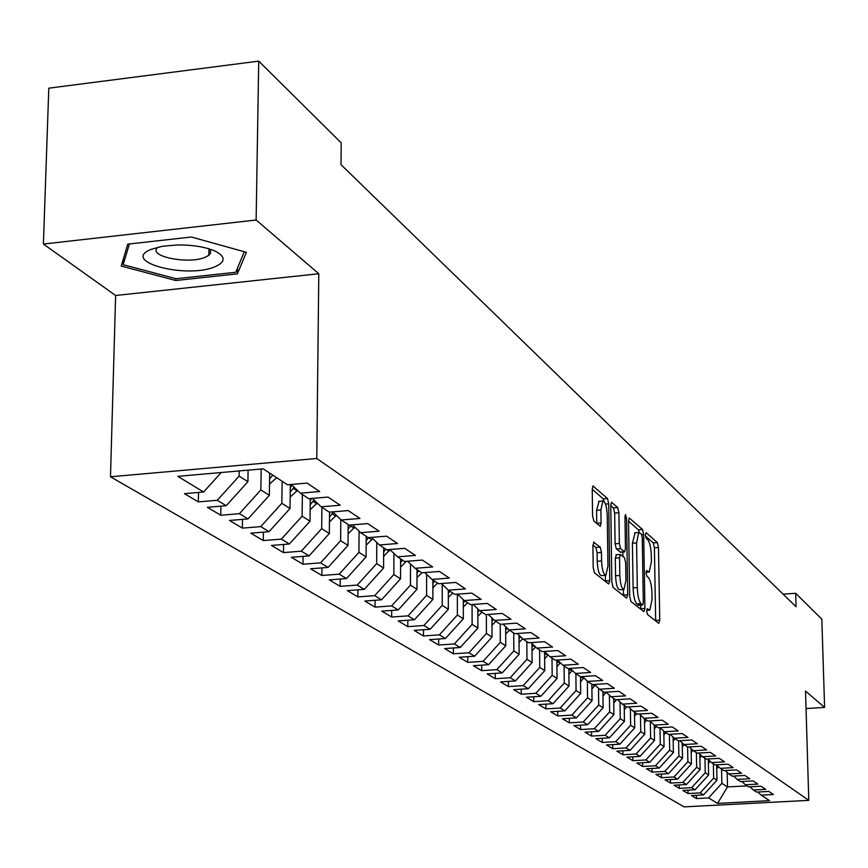 <?xml version="1.0" encoding="UTF-8"?>
<svg xmlns="http://www.w3.org/2000/svg" width="868" height="868" viewBox="0 0 868 868"><rect width="100%" height="100%" fill="white"/><g stroke="black" fill="none" stroke-linecap="round" stroke-linejoin="round"><path stroke-width="1.3" d="M646.693 611.007L647.495 614.49L658.779 623.343L659.756 620.11L658.465 547.513L657.347 542.587L646.117 532.659L645.412 534.851L646.215 538.355L647.691 539.646C649.763 542.24 650.978 547.556 651.315 555.585L651.412 561.672L649.242 572.066L646.53 570.515L646.052 572.804L646.855 576.298L648.331 577.524C650.414 580.041 651.629 585.325 651.966 593.397L652.063 599.517L649.828 610.128L647.181 608.674L646.693 611.007M594.092 542.109L592.92 545.473L593.191 567.52L594.471 572.847L608.652 583.99L609.77 580.616L608.718 503.798L607.491 498.514L592.974 485.961L592.236 489.302L592.562 515.69L593.831 521.06L600.33 526.301L601.079 522.927L600.906 509.939L602.859 501.01C605.278 501.487 606.743 506.294 607.253 515.429L607.936 566.088L605.886 575.289C603.499 574.757 602.066 569.983 601.567 560.956L601.459 552.428L600.2 547.122L593.517 542.153M256.125 220.016L43.4 244.049L115.628 295.489L318.795 273.745L256.125 220.016L258.729 61.129L341.211 142.873L341.015 164.692L796.075 606.765L795.674 593.278L783.12 594.179M318.795 273.745L316.777 458.499L808.781 800.361L684.125 806.871L110.486 476.792L316.777 458.499M806.046 708.548L824.6 707.42L805.526 691.058L808.781 800.361M824.6 707.42L821.833 619.199L795.674 593.278M629.68 596.349L630.873 601.437L643.893 611.658L644.913 608.381L643.687 534.536L642.537 529.502L629.224 517.957L628.53 521.212L629.68 596.349M626.642 598.117L613.058 587.452L611.832 582.244L610.768 505.588L611.484 502.29L617.712 507.552L618.917 512.749L619.361 543.444L620.566 548.619L624.732 551.907L625.448 548.576L624.971 516.851L625.459 514.561L626.555 518.239L627.716 594.786L626.642 598.117M696.44 795.294L696.505 798.571L708.559 797.931L717.554 803.377L769.601 800.654L761.203 795.142L773.41 794.502L768.82 791.432L756.527 792.083L753.381 790.021L765.717 789.359L761.019 786.224L748.607 786.896L745.395 784.78L757.851 784.108L753.055 780.907L740.512 781.591L737.214 779.431L749.811 778.737L744.896 775.46L732.223 776.155L728.849 773.952L741.587 773.247L736.552 769.883L723.738 770.6L720.288 768.343L733.167 767.627L728.013 764.187L715.058 764.914L711.532 762.603L724.541 761.865L719.279 758.35L706.183 759.088L702.57 756.722L715.72 755.974L710.328 752.372L697.08 753.131L693.38 750.712L706.682 749.941L701.16 746.252L687.76 747.022L683.973 744.538L697.427 743.757L691.763 739.981L678.212 740.773L674.327 738.223L687.933 737.42L682.129 733.547L668.425 734.361L664.443 731.746L678.212 730.932L672.255 726.95L658.4 727.785L654.309 725.105L668.241 724.27L662.132 720.19L648.103 721.048L643.915 718.303L658.009 717.435L651.749 713.257L637.557 714.125L633.249 711.315L647.517 710.436L641.083 706.14L626.718 707.029L622.313 704.143L636.743 703.243L630.146 698.827L615.607 699.749L611.072 696.776L625.687 695.854L618.906 691.329L604.182 692.263L599.528 689.214L614.316 688.27L607.361 683.615L592.453 684.581L587.669 681.445L602.652 680.469L595.491 675.695L580.399 676.682L575.484 673.46L590.652 672.461L583.296 667.546L568.008 668.555L562.952 665.246L578.316 664.226L570.743 659.17L555.26 660.212L550.062 656.805L565.621 655.752L557.831 650.544L542.153 651.618L536.793 648.114L552.569 647.029L544.551 641.68L528.655 642.776L523.144 639.163L539.126 638.056L530.869 632.544L514.757 633.673L509.082 629.951L525.281 628.812L516.764 623.126L500.435 624.287L494.586 620.457L511.013 619.285L502.236 613.426L485.679 614.62L479.646 610.671L496.301 609.466L487.263 603.423L470.467 604.649L464.25 600.569L481.132 599.332L471.801 593.104L454.767 594.363L448.355 590.164L465.487 588.884L455.852 582.45L438.568 583.752L431.949 579.412L449.32 578.088L439.371 571.448L421.848 572.793L415.002 568.301L432.633 566.945L422.358 560.077L404.564 561.466L397.49 556.833L415.381 555.433L404.759 548.337L386.694 549.759L379.381 544.963L397.555 543.52L386.553 536.174L368.216 537.65L360.643 532.692L379.099 531.194L367.717 523.599L349.099 525.118L341.254 519.986L359.992 518.446L348.209 510.568L329.287 512.153L321.171 506.825L340.213 505.23L327.995 497.071L308.769 498.699L300.361 493.187L319.706 491.538L307.033 483.075L287.492 484.767L263.167 468.829L177.788 476.348L203.622 492.004L221.21 472.528M696.505 798.571L691.438 795.555L703.568 794.904L700.205 792.864L713.659 778.097L713.344 763.786M687.955 790.162L688.02 793.526L700.205 792.864M688.02 793.526L682.834 790.433L695.094 789.771L691.655 787.688L705.261 772.759L704.946 758.285M679.275 784.911L679.34 788.361L691.655 787.688M679.34 788.361L674.045 785.204L686.436 784.531L682.91 782.394L696.668 767.29L696.364 752.664M670.411 779.551L670.476 783.077L682.91 782.394M670.476 783.077L665.051 779.844L677.572 779.16L673.969 776.979L687.879 761.703L687.586 746.914M661.34 774.061L661.405 777.674L673.969 776.979M661.405 777.674L655.861 774.365L668.512 773.67L664.823 771.435L678.895 755.974L678.602 740.751M652.052 768.451L652.118 772.14L664.823 771.435M652.118 772.14L646.443 768.766L659.235 768.05L655.459 765.76L669.695 750.126L669.402 734.295M642.559 762.701L642.624 766.487L655.459 765.76M642.624 766.487L636.808 763.026L649.741 762.288L645.879 759.956L660.277 744.126L659.984 727.688M632.837 756.82L632.891 760.693L645.879 759.956M632.891 760.693L626.946 757.156L640.02 756.408L636.06 754.01L650.631 737.995L650.349 721.373M622.877 750.787L622.942 754.759L636.06 754.01M622.942 754.759L616.844 751.135L630.06 750.375L626.012 747.912L640.758 731.702L640.486 715.058M612.678 744.614L612.743 748.693L626.012 747.912M612.743 748.693L606.493 744.972L619.86 744.191L615.705 741.673L630.635 725.268L630.385 708.603M602.229 738.288L602.284 742.465L615.705 741.673M602.284 742.465L595.893 738.657L609.401 737.854L605.148 735.283L620.262 718.661L620.023 701.984M591.531 731.8L591.575 736.086L605.148 735.283M591.575 736.086L585.021 732.191L598.692 731.366L594.33 728.719L609.629 711.901L609.401 695.203M580.551 725.138L580.594 729.554L594.33 728.719M580.594 729.554L573.878 725.55L587.701 724.704L583.231 722.002L598.725 704.957L598.508 688.248M569.3 718.324L569.343 722.849L583.231 722.002M569.343 722.849L562.442 718.737L576.439 717.879L571.849 715.102L587.538 697.839L587.343 681.13M557.744 711.315L557.788 715.97L571.849 715.102M557.788 715.97L550.713 711.76L564.873 710.87L560.164 708.017L576.059 690.527L575.875 673.709M545.896 704.132L545.939 708.906L560.164 708.017M545.939 708.906L538.681 704.588L553.003 703.688L548.164 700.758L564.265 683.029L564.102 666.006M533.733 696.754L533.777 701.669L548.164 700.758M533.777 701.669L526.323 697.221L540.818 696.299L535.849 693.293L552.167 675.326L552.015 658.085M521.245 689.17L521.277 694.226L535.849 693.293M521.277 694.226L513.617 689.669L528.297 688.715L523.198 685.622L539.733 667.416L539.603 649.948M508.42 681.38L508.453 686.588L523.198 685.622M508.453 686.588L500.576 681.901L515.44 680.924L510.2 677.745L526.963 659.289L526.843 641.582M495.237 673.384L495.259 678.733L510.2 677.745M495.259 678.733L487.176 673.915L502.214 672.917L496.832 669.651L513.823 650.924L513.726 632.989M481.686 665.148L481.707 670.66L496.832 669.651M481.707 670.66L473.385 665.702L488.63 664.682L483.085 661.318L500.315 642.331L500.228 624.157M467.754 656.675L467.765 662.36L483.085 661.318M467.765 662.36L459.205 657.26L474.644 656.208L468.937 652.758L486.416 633.488L486.351 614.566M453.421 647.962L453.421 653.81L468.937 652.758M453.421 653.81L444.622 648.57L460.257 647.495L454.376 643.937L472.116 624.385L472.073 604.529M438.666 638.989L438.666 645.022L454.376 643.937M438.666 645.022L429.595 639.629L445.436 638.512L439.392 634.855L457.382 615.011L457.371 594.168M423.476 629.745L423.465 635.973L439.392 634.855M423.465 635.973L414.123 630.407L430.181 629.267L423.953 625.492L442.213 605.354L442.224 584.305M407.83 620.229L407.808 626.653L423.953 625.492M407.808 626.653L398.184 620.924L414.459 619.752L408.036 615.857L426.579 595.394L426.611 574.312M391.707 610.41L391.674 617.039L408.036 615.857M391.674 617.039L381.757 611.137L398.249 609.933L391.631 605.918L410.455 585.14L410.51 564.016M375.074 600.276L375.041 607.133L391.631 605.918M375.041 607.133L364.81 601.047L381.54 599.799L374.705 595.654L393.822 574.551L393.909 553.415M357.931 589.828L357.876 596.913L374.705 595.654M357.876 596.913L347.319 590.631L364.289 589.35L357.236 585.075L376.658 563.625L376.777 542.478M340.234 579.043L340.169 586.367L357.236 585.075M340.169 586.367L329.265 579.878L346.484 578.565L339.193 574.149L358.929 552.352L359.081 531.194M321.963 567.889L321.887 575.484L339.193 574.149M321.887 575.484L310.625 568.779L328.093 567.412L320.563 562.855L340.614 540.688L340.798 519.552M303.084 556.377L302.997 564.233L320.563 562.855M302.997 564.233L291.355 557.299L309.084 555.9L301.294 551.18L321.681 528.645L321.909 507.313M283.576 544.464L283.467 552.601L301.294 551.18M283.467 552.601L271.434 545.44L289.424 543.986L281.373 539.115L302.107 516.189L302.368 494.51M263.405 532.138L263.275 540.58L281.373 539.115M263.275 540.58L250.83 533.169L269.091 531.672L260.758 526.626L281.84 503.288L282.143 481.263M242.53 519.368L242.378 528.135L260.758 526.626M242.378 528.135L229.488 520.464L248.031 518.912L239.405 513.682L260.856 489.932L261.192 469.002M220.917 506.152L220.743 515.256L239.405 513.682M220.743 515.256L207.387 507.303L226.222 505.697L217.282 500.283L239.123 476.098L239.21 470.933M198.522 492.449L198.327 501.899L217.282 500.283M198.327 501.899L184.483 493.653L203.622 492.004M300.361 493.187L291.257 484.442M321.171 506.825L312.393 498.395M239.123 476.098L247.912 481.697L248.107 470.152M226.222 505.697L247.912 481.697M341.254 519.986L332.78 511.86M260.856 489.932L269.34 495.335L269.677 473.082M248.031 518.912L269.34 495.335M360.643 532.692L352.462 524.847M281.84 503.288L290.031 508.496L290.346 484.518M269.091 531.672L290.031 508.496M379.381 544.963L371.471 537.39M302.107 516.189L310.017 521.223L310.277 498.579M289.424 543.986L310.017 521.223M397.49 556.833L389.83 549.509M321.681 528.645L329.33 533.516L329.536 513.042M309.084 555.9L329.33 533.516M415.002 568.301L407.591 561.227M340.614 540.688L348.014 545.397L348.187 524.522M328.093 567.412L348.014 545.397M431.949 579.412L424.777 572.565M358.929 552.352L366.09 556.898L366.22 536.348M346.484 578.565L366.09 556.898M448.355 590.164L441.411 583.535M376.658 563.625L383.58 568.041L383.689 547.795M364.289 589.35L383.58 568.041M464.25 600.569L457.512 594.157M393.822 574.551L400.539 578.826L400.615 558.884M381.54 599.799L400.539 578.826M479.646 610.671L473.125 604.453M410.455 585.14L416.966 589.285L417.009 569.625M398.249 609.933L416.966 589.285M494.586 620.457L488.261 614.435M426.579 595.394L432.882 599.419L432.904 580.041M414.459 619.752L432.882 599.419M509.082 629.951L502.93 624.114M442.213 605.354L448.333 609.249L448.333 590.142M430.181 629.267L448.333 609.249M523.144 639.163L517.176 633.499M457.382 615.011L463.328 618.786L463.306 599.669M445.436 638.512L463.328 618.786M536.793 648.114L530.999 642.613M472.116 624.385L477.888 628.052L477.834 608.935M460.257 647.495L477.888 628.052M550.062 656.805L544.431 651.467M486.416 633.488L492.026 637.058L491.95 617.951M474.644 656.208L492.026 637.058M562.952 665.246L557.473 660.06M500.315 642.331L505.762 645.792L505.675 626.707M488.63 664.682L505.762 645.792M575.484 673.46L570.157 668.414M513.823 650.924L519.118 654.298L519.01 635.235M502.214 672.917L519.118 654.298M587.669 681.445L582.493 676.541M526.963 659.289L532.106 662.566L531.976 643.535M515.44 680.924L532.106 662.566M599.528 689.214L594.493 684.451M539.733 667.416L544.746 670.606L544.594 651.618M528.297 688.715L544.746 670.606M611.072 696.776L606.168 692.132L602.967 696.06M552.167 675.326L557.05 678.429L556.876 660.103M540.818 696.299L557.05 678.429M622.313 704.143L617.528 699.619M564.265 683.029L569.017 686.056L568.844 668.501M553.003 703.688L569.017 686.056M633.249 711.315L628.595 706.91M576.059 690.527L580.681 693.478L580.497 676.671M564.873 710.87L580.681 693.478M643.915 718.303L639.38 714.017M587.538 697.839L592.041 700.704L591.846 684.179M576.439 717.879L592.041 700.704M654.309 725.105L649.882 720.939M598.725 704.957L603.119 707.756L602.902 691.427M587.701 724.704L603.119 707.756M664.443 731.746L660.125 727.677M609.629 711.901L613.915 714.624L613.687 698.49M598.692 731.366L613.915 714.624M674.327 738.223L670.118 734.263M620.262 718.661L624.439 721.33L624.211 705.38M609.401 737.854L624.439 721.33M683.973 744.538L679.861 740.675M630.635 725.268L634.714 727.861L634.465 712.107M619.86 744.191L634.714 727.861M693.38 750.712L689.366 746.936M640.758 731.702L644.74 734.241L644.479 718.671M630.06 750.375L644.74 734.241M702.57 756.722L698.653 753.044M650.631 737.995L654.515 740.469L654.255 725.051M640.02 756.408L654.515 740.469M711.532 762.603L707.713 759.001M660.277 744.126L664.074 746.545L663.792 731.138M649.741 762.288L664.074 746.545M720.288 768.343L716.556 764.827M669.695 750.126L673.405 752.48L673.112 737.073M659.235 768.05L673.405 752.48M728.849 773.952L725.203 770.524M678.895 755.974L682.519 758.285L682.215 742.889M668.512 773.67L682.519 758.285M737.214 779.431L733.644 776.079M687.879 761.703L691.416 763.948L691.112 748.574M677.572 779.16L691.416 763.948M745.395 784.78L741.901 781.515M696.668 767.29L700.129 769.493L699.803 754.129M686.436 784.531L700.129 769.493M753.381 790.021L749.974 786.82M705.261 772.759L708.635 774.907L708.31 759.565M695.094 789.771L708.635 774.907M761.203 795.142L757.862 792.017M713.659 778.097L716.968 780.202L716.621 764.892M703.568 794.904L716.968 780.202M258.729 61.129L48.803 88.167L43.4 244.049M115.628 295.489L110.486 476.792M727.178 772.379L727.514 786.918L747.044 785.865M708.559 797.931L721.872 783.327L721.547 769.167M721.872 783.327L727.514 786.918L717.554 803.377M175.803 280.505L237.398 273.865L246.393 252.317L191.361 237.018L127.759 244.147L121.227 266.064L175.803 280.505L175.846 278.671M655.665 620.902L654.396 547.827L653.279 542.901L645.499 536.066M639.347 532.475L638.403 529.827L628.53 521.147M640.747 609.195L640.692 605.126M642.602 604.931L643.318 602.631L642.255 537.693L641.441 534.167L638.761 532.496L636.58 542.901L637.296 587.582C637.644 595.817 638.881 601.188 641.018 603.672L642.602 604.931L638.761 605.202M635.126 532.789L632.403 543.227L636.58 542.901M638.436 605.224L636.841 603.976C634.692 601.491 633.445 596.132 633.108 587.896L632.403 543.227M610.768 505.534L613.459 507.899L617.712 507.552M620.663 552.102L616.313 548.945L615.097 543.769L614.663 513.096L613.459 507.899M622.833 552.048L622.899 556.388M623.387 589.48L623.474 595.101L627.716 594.786M619.828 575.451C620.305 584.229 621.683 588.884 623.951 589.437L625.926 580.377L625.665 562.833L624.472 557.69L620.295 554.435L619.568 557.788L619.828 575.451L615.553 575.777C616.03 584.544 617.408 589.198 619.687 589.752L623.539 589.47M616.399 554.847L615.303 558.113L619.568 557.788M615.553 575.777L615.303 558.113M605.419 575.321L601.546 575.614C599.148 575.083 597.705 570.309 597.217 561.292L597.108 552.764L595.849 547.469L592.92 545.082M599.083 501.324L596.566 510.297L600.906 509.939M596.739 523.512L596.566 510.297M604.182 501.52L603.195 498.872L592.236 489.237M605.441 581.473L605.376 575.332M208.873 253.217L210.609 253.033M237.496 268.093L237.398 273.865M716.708 768.842L718.433 766.596M716.642 765.967L717.055 765.294M708.396 763.504L710.132 761.279M708.331 760.596L708.722 759.956M699.89 758.057L701.648 755.854M699.825 755.106L700.194 754.498M151.184 249.322C119.903 261.561 186.631 279.203 215.123 266.682C225.593 261.952 225.756 256.841 215.611 251.329C205.824 246.979 193.022 244.852 177.191 244.96L162.587 246.252L151.184 249.322M158.247 247.12C145.759 255.941 188.248 264.903 205.336 257.199L208.841 255.279L210.609 253.055L210.49 250.7L209.036 248.823M244.288 251.731L235.76 272.281L176.063 278.726L123.18 264.707L129.397 243.962M123.332 258.979L123.18 264.707M691.188 752.491L692.957 750.31L691.481 748.921M682.291 746.795L684.092 744.614M682.226 743.757L682.563 743.214M673.188 740.957L675.065 738.711M663.868 734.99L665.832 732.657M654.32 728.892L656.382 726.462M644.544 722.632L646.703 720.125M634.53 716.23L636.786 713.626M634.486 712.975L634.877 712.378M624.266 709.677L626.631 706.975M624.222 706.357L624.667 705.684M613.752 702.95L616.497 699.684M613.709 699.586L614.218 698.838M602.924 692.642L603.488 691.807M591.9 688.997L595.155 685.08M591.857 685.525L592.508 684.57M580.551 681.749L583.86 677.832M580.508 678.223L581.582 676.606M568.898 674.306L572.262 670.411M568.865 670.725L570.287 668.544M556.941 666.678L560.359 662.794M556.909 663.033L558.33 660.874M544.648 658.834L548.131 654.971M544.616 655.134L546.059 652.996M532.03 650.783L535.567 646.942M531.997 647.018L533.429 644.924M519.053 642.515L522.655 638.707L520.464 636.624M519.031 638.685L520.182 637.079M505.708 634.009L509.418 630.168M505.686 630.114L507.118 628.085M491.982 625.275L495.867 621.293M491.961 621.304L493.404 619.329M477.856 616.28L481.924 612.157M477.845 612.233L479.277 610.312M463.317 607.014L467.57 602.75M463.306 602.913L464.803 600.938M448.333 597.488L452.803 593.072M448.333 593.3L449.939 591.206M432.904 587.669L437.58 583.101M432.904 583.404L434.64 581.169M416.987 577.556L421.924 572.782M416.998 573.216L418.864 570.84M400.582 567.13L406.267 561.336M400.593 562.703L402.589 560.175M383.645 556.366L390.025 549.694M383.667 551.864L385.815 549.184M366.166 545.267L372.708 538.583M366.198 540.666L368.629 537.617M348.111 533.798L354.817 527.115M348.144 529.122L351.323 524.945M329.449 521.961L336.339 515.266M329.493 517.187L333.204 512.261M310.147 509.722L317.232 503.039M310.201 504.851L313.988 499.925M311.601 498.46L310.256 500.619M290.183 497.06L297.464 490.398M290.248 492.091L294.1 487.176M291.974 485.125L290.303 487.773M269.514 483.964L276.751 477.726M269.59 478.897L272.812 475.143M270.317 473.505L269.655 474.481M248.096 470.391L248.801 470.087M646.725 610.041L648.873 609.889M646.074 571.969L648.233 571.806M653.279 542.901L657.347 542.587M654.396 547.827L658.465 547.513M655.665 620.403L659.756 620.11M638.403 529.827L642.537 529.502M641.756 534.688L643.687 534.536M640.758 608.685L644.913 608.381M633.108 587.896L637.296 587.582M636.841 603.976L641.018 603.672M611.3 502.442L611.875 502.388M614.663 513.096L618.917 512.749M615.097 543.769L619.361 543.444M616.313 548.945L620.566 548.619M620.143 552.146L624.385 551.82M624.993 518.359L626.555 518.239M595.849 547.469L600.2 547.122M597.108 552.764L601.459 552.428M597.217 561.292L601.567 560.956M596.728 523.274L601.079 522.927M592.79 486.113L593.397 486.058M603.195 498.872L607.491 498.514M605.495 504.058L608.718 503.798M605.452 580.942L609.77 580.616M716.708 765.88L718.259 766.889M708.418 760.444L710.013 761.486M699.955 754.9L701.583 755.963M682.443 743.42L683.561 744.147M604.367 692.252L605.604 693.065M592.638 684.57L594.667 685.894M581.267 677.116L583.437 678.537M569.69 669.532L571.914 670.986M557.809 661.741L560.088 663.239M545.603 653.745L547.947 655.275M533.071 645.521L535.48 647.105M506.934 628.399L508.583 629.484M493.317 619.47L494.087 619.98M404.781 561.444L405.79 562.117M386.922 549.748L389.114 551.18M368.564 537.715L371.895 539.896M350.683 525.997L354.122 528.254M332.205 513.889L335.764 516.221M313.098 501.368L316.777 503.776M293.341 488.413L297.149 490.908M290.324 486.438L290.932 486.829M646.703 610.345L649.416 610.161M646.052 572.305L648.787 572.099M638.653 605.278L642.721 604.985M634.606 532.833L638.761 532.496M620.501 552.232L624.569 551.918M616.041 554.76L620.295 554.435M598.54 501.368L602.859 501.01M208.971 248.812L208.841 255.279M215.069 251.08L215.611 251.329"/></g></svg>
